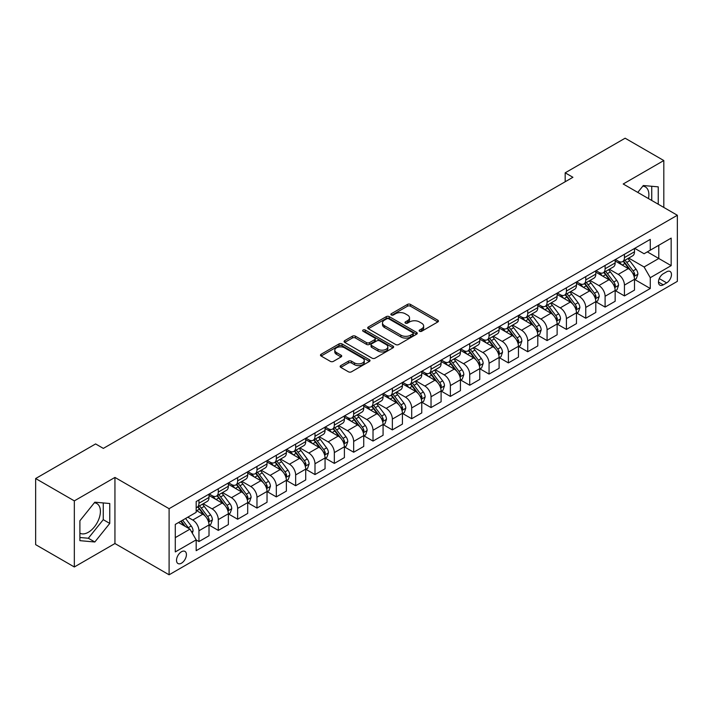 <?xml version="1.0" encoding="UTF-8"?>
<svg xmlns="http://www.w3.org/2000/svg" width="713" height="713" viewBox="0 0 713 713"><rect width="100%" height="100%" fill="white"/><g stroke="black" fill="none" stroke-linecap="round" stroke-linejoin="round"><path stroke-width="1.07" d="M419.556 331.269A1.506 0.865 0 0 0 421.677 331.269L437.818 321.955A2.148 1.239 0 0 0 438.442 321.073A2.148 1.239 0 0 0 437.818 320.199L410.483 304.415A2.148 1.239 0 0 0 407.444 304.415L391.303 313.729A1.506 0.865 0 0 0 390.867 314.344A1.506 0.865 0 0 0 391.303 314.959A1.506 0.865 0 0 0 393.433 314.959L395.519 313.756A6.872 3.966 0 0 1 405.242 313.756L407.515 315.066A6.872 3.966 0 0 1 409.529 317.873A6.872 3.966 0 0 1 407.515 320.681L405.43 321.884A1.506 0.865 0 0 0 404.993 322.499A1.506 0.865 0 0 0 405.43 323.114A1.506 0.865 0 0 0 407.56 323.114L409.645 321.911A6.872 3.966 0 0 1 419.36 321.911L421.641 323.221A6.872 3.966 0 0 1 423.656 326.028A6.872 3.966 0 0 1 421.641 328.836L419.556 330.039A1.506 0.865 0 0 0 419.11 330.654A1.506 0.865 0 0 0 419.556 331.269L419.556 330.039M79.901 533.172A17.067 9.857 120 0 0 88.332 532.272A17.067 9.857 120 0 0 99.481 517.237A17.067 9.857 120 0 0 96.861 503.556A17.067 9.857 120 0 0 94.348 502.781M181.476 563.181A7.005 4.046 120 0 0 186.048 557.013A7.005 4.046 120 0 0 184.97 551.399A7.005 4.046 120 0 0 181.476 551.746A7.005 4.046 120 0 0 176.895 557.914A7.005 4.046 120 0 0 177.974 563.528A7.005 4.046 120 0 0 181.476 563.181M642.832 186.12A17.067 9.857 -60 0 1 645.345 186.895A17.067 9.857 -60 0 1 648.465 198.579M340.769 365.617A2.148 1.239 0 0 0 340.146 366.491A2.148 1.239 0 0 0 340.769 367.373L348.443 371.803A2.148 1.239 0 0 0 351.482 371.803L369.396 361.455A2.148 1.239 0 0 0 370.029 360.573A2.148 1.239 0 0 0 369.396 359.7L342.062 343.916A2.148 1.239 0 0 0 339.023 343.916L321.108 354.263A2.148 1.239 0 0 0 320.476 355.136A2.148 1.239 0 0 0 321.108 356.019L330.369 361.366A2.148 1.239 0 0 0 333.408 361.366L341.072 356.937A2.148 1.239 0 0 0 341.705 356.063A2.148 1.239 0 0 0 341.072 355.181L336.483 352.534A5.749 3.315 0 0 1 334.798 350.181A5.749 3.315 0 0 1 338.345 347.124A5.749 3.315 0 0 1 344.611 347.837L362.605 358.229A5.749 3.315 0 0 1 364.29 360.573A5.749 3.315 0 0 1 360.742 363.639A5.749 3.315 0 0 1 354.477 362.917L351.482 361.188A2.148 1.239 0 0 0 348.443 361.188L340.769 365.617L340.769 367.373M114.945 477.425L74.33 500.874L35.65 478.539L35.65 544.643L74.33 566.978L114.945 543.529L169.097 574.794L169.097 508.69L114.945 477.425L114.945 543.529M663.812 207.438L663.812 160.541L623.198 183.99L677.35 215.255L169.097 508.69M663.812 160.541L625.132 138.206L565.177 172.822L565.177 181.753M35.65 478.539L95.604 443.932L103.34 448.397L572.913 177.287L565.177 172.822M395.67 344.531A2.148 1.239 0 0 0 398.71 344.531L416.633 334.183A2.148 1.239 0 0 0 417.257 333.31A2.148 1.239 0 0 0 416.633 332.427L389.289 316.643A2.148 1.239 0 0 0 386.259 316.643L368.336 326.991A2.148 1.239 0 0 0 367.703 327.873A2.148 1.239 0 0 0 368.336 328.746L395.67 344.531M363.701 331.59A1.506 0.865 0 0 1 365.225 331.803L365.225 330.021L393.015 346.063A2.148 1.239 0 0 1 393.647 346.937A2.148 1.239 0 0 1 393.015 347.819L375.091 358.167A2.148 1.239 0 0 1 372.052 358.167L344.718 342.383L344.718 340.627A2.148 1.239 0 0 0 344.094 341.509A2.148 1.239 0 0 0 344.718 342.383M344.718 340.627L352.391 336.197A2.148 1.239 0 0 1 355.43 336.197L366.518 342.605A2.148 1.239 0 0 0 369.548 342.605L374.637 339.664A2.148 1.239 0 0 0 375.27 338.791A2.148 1.239 0 0 0 374.637 337.909L363.095 331.251A1.506 0.865 0 0 1 362.659 330.636A1.506 0.865 0 0 1 363.585 329.834A1.506 0.865 0 0 1 365.225 330.021M666.673 271.796L663.268 273.765A6.782 3.913 120 0 0 658.839 279.737A6.782 3.913 120 0 0 659.881 285.173A6.782 3.913 120 0 0 663.268 284.835L666.673 282.874A6.782 3.913 120 0 0 671.102 276.894A6.782 3.913 120 0 0 670.068 271.457A6.782 3.913 120 0 0 666.673 271.796M169.097 574.794L677.35 281.359L677.35 215.255M634.722 248.347L644.089 253.748L650.274 250.183L650.274 239.372L196.173 501.542L196.173 512.353L175.282 524.411L175.282 551.924L196.173 539.866L196.173 550.677L650.274 288.498L650.274 277.696L644.089 266.974L628.697 258.088M650.274 250.183L671.165 238.115L671.165 265.637L650.274 277.696M74.33 500.874L74.33 566.978M647.333 251.876L658.785 258.489L658.785 245.263L671.165 238.115M644.089 266.974L658.785 258.489L671.165 265.637M175.282 537.629L189.979 529.144L178.535 522.54M196.173 539.955L198.954 541.559L198.954 530.757A8.752 5.053 -120 0 0 192.768 520.035L187.813 517.175M198.954 541.559L209.016 535.757L209.016 524.946A8.752 5.053 -120 0 0 202.822 514.225L196.173 510.383M209.248 525.169L218.294 530.401L218.294 519.59A8.752 5.053 -120 0 0 212.109 508.868L203.223 503.735M218.294 530.401L228.356 524.59L228.356 513.779A8.752 5.053 -120 0 0 222.162 503.066L209.016 495.473M228.588 514.002L237.634 519.233L237.634 508.422A8.752 5.053 -120 0 0 231.449 497.701L222.563 492.576M237.634 519.233L247.696 513.422L247.696 502.62A8.752 5.053 -120 0 0 241.502 491.899L228.356 484.305M247.928 502.843L256.974 508.066L256.974 497.255A8.752 5.053 -120 0 0 250.789 486.533L241.903 481.409M256.974 508.066L267.036 502.255L267.036 491.453A8.752 5.053 -120 0 0 260.842 480.731L247.696 473.138M267.268 491.676L276.314 496.899L276.314 486.088A8.752 5.053 -120 0 0 270.129 475.375L261.243 470.241M276.314 496.899L286.376 491.097L286.376 480.286A8.752 5.053 -120 0 0 280.182 469.564L267.036 461.971M286.608 480.509L295.654 485.731L295.654 474.929A8.752 5.053 -120 0 0 289.469 464.208L280.583 459.074M295.654 485.731L305.717 479.929L305.717 469.118A8.752 5.053 -120 0 0 299.522 458.397L286.376 450.803M305.948 469.341L314.994 474.564L314.994 463.762A8.752 5.053 -120 0 0 308.809 453.04L299.923 447.907M314.994 474.564L325.057 468.762L325.057 457.951A8.752 5.053 -120 0 0 318.863 447.229L305.717 439.645M325.288 458.174L334.335 463.405L334.335 452.595A8.752 5.053 -120 0 0 328.149 441.873L319.264 436.748M334.335 463.405L344.397 457.594L344.397 446.784A8.752 5.053 -120 0 0 338.203 436.071L325.057 428.477M344.629 447.006L353.675 452.238L353.675 441.427A8.752 5.053 -120 0 0 347.489 430.705L338.604 425.581M353.675 452.238L363.737 446.427L363.737 435.625A8.752 5.053 -120 0 0 357.543 424.903L344.397 417.31M363.969 435.848L373.015 441.071L373.015 430.26A8.752 5.053 -120 0 0 366.83 419.538L357.944 414.413M373.015 441.071L383.077 435.26L383.077 424.458A8.752 5.053 -120 0 0 376.883 413.736L363.737 406.143M383.309 424.681L392.355 429.903L392.355 419.092A8.752 5.053 -120 0 0 386.17 408.38L377.284 403.246M392.355 429.903L402.417 424.101L402.417 413.29A8.752 5.053 -120 0 0 396.223 402.569L383.077 394.975M402.649 413.513L411.695 418.736L411.695 407.934A8.752 5.053 -120 0 0 405.51 397.212L396.624 392.079M411.695 418.736L421.757 412.934L421.757 402.123A8.752 5.053 -120 0 0 415.563 391.401L402.417 383.808M421.989 402.346L431.035 407.569L431.035 396.767A8.752 5.053 -120 0 0 424.85 386.045L415.964 380.911M431.035 407.569L441.097 401.767L441.097 390.956A8.752 5.053 -120 0 0 434.903 380.243L421.757 372.649M441.329 391.179L450.375 396.41L450.375 385.599A8.752 5.053 -120 0 0 444.19 374.878L435.304 369.753M450.375 396.41L460.429 390.599L460.429 379.788A8.752 5.053 -120 0 0 454.243 369.076L441.097 361.482M460.669 380.011L469.715 385.243L469.715 374.432A8.752 5.053 -120 0 0 463.53 363.71L454.644 358.586M469.715 385.243L479.769 379.432L479.769 368.63A8.752 5.053 -120 0 0 473.584 357.908L460.429 350.315M480.001 368.853L489.056 374.075L489.056 363.265A8.752 5.053 -120 0 0 482.87 352.552L473.985 347.418M489.056 374.075L499.109 368.273L499.109 357.463A8.752 5.053 -120 0 0 492.924 346.741L479.769 339.147M499.341 357.685L508.396 362.908L508.396 352.097A8.752 5.053 -120 0 0 502.21 341.384L493.325 336.251M508.396 362.908L518.449 357.106L518.449 346.295A8.752 5.053 -120 0 0 512.264 335.573L499.109 327.98M518.681 346.518L527.736 351.741L527.736 340.939A8.752 5.053 -120 0 0 521.551 330.217L512.665 325.083M527.736 351.741L537.789 345.939L537.789 335.128A8.752 5.053 -120 0 0 531.604 324.406L518.449 316.813M538.021 335.351L547.076 340.582L547.076 329.771A8.752 5.053 -120 0 0 540.891 319.05L532.005 313.916M547.076 340.582L557.129 334.771L557.129 323.96A8.752 5.053 -120 0 0 550.944 313.248L537.789 305.654M557.361 324.183L566.416 329.415L566.416 318.604A8.752 5.053 -120 0 0 560.231 307.882L551.345 302.758M566.416 329.415L576.469 323.604L576.469 312.793A8.752 5.053 -120 0 0 570.284 302.08L557.129 294.487M576.701 313.025L585.756 318.248L585.756 307.437A8.752 5.053 -120 0 0 579.571 296.715L570.685 291.59M585.756 318.248L595.81 312.437L595.81 301.635A8.752 5.053 -120 0 0 589.624 290.913L576.469 283.319M596.041 301.857L605.096 307.08L605.096 296.269A8.752 5.053 -120 0 0 598.911 285.556L590.025 280.423M605.096 307.08L615.15 301.278L615.15 290.467A8.752 5.053 -120 0 0 608.964 279.746L595.81 272.152M615.381 290.69L624.436 295.913L624.436 285.102A8.752 5.053 -120 0 0 618.251 274.389L609.365 269.256M624.436 295.913L634.49 290.111L634.49 279.3A8.752 5.053 -120 0 0 628.305 268.578L615.15 260.985M615.381 259.514L618.251 261.163A8.752 5.053 -120 0 0 622.627 261.6A8.752 5.053 -120 0 0 624.436 257.589L624.436 254.291M596.041 270.682L598.911 272.33A8.752 5.053 -120 0 0 603.287 272.767A8.752 5.053 -120 0 0 605.096 268.756L605.096 265.45M576.701 281.849L579.571 283.498A8.752 5.053 -120 0 0 583.947 283.934A8.752 5.053 -120 0 0 585.756 279.924L585.756 276.617M557.361 293.007L560.231 294.665A8.752 5.053 -120 0 0 564.607 295.093A8.752 5.053 -120 0 0 566.416 291.091L566.416 287.785M538.021 304.175L540.891 305.832A8.752 5.053 -120 0 0 545.267 306.26A8.752 5.053 -120 0 0 547.076 302.259L547.076 298.952M518.681 315.342L521.551 316.991A8.752 5.053 -120 0 0 525.927 317.428A8.752 5.053 -120 0 0 527.736 313.426L527.736 310.119M499.341 326.509L502.21 328.158A8.752 5.053 -120 0 0 506.586 328.595A8.752 5.053 -120 0 0 508.396 324.584L508.396 321.287M480.001 337.677L482.87 339.326A8.752 5.053 -120 0 0 487.246 339.762A8.752 5.053 -120 0 0 489.056 335.752L489.056 332.445M460.66 348.844L463.53 350.493A8.752 5.053 -120 0 0 467.906 350.93A8.752 5.053 -120 0 0 469.715 346.919L469.715 343.613M441.329 360.003L444.19 361.66A8.752 5.053 -120 0 0 448.566 362.088A8.752 5.053 -120 0 0 450.375 358.086L450.375 354.78M421.989 371.17L424.85 372.828A8.752 5.053 -120 0 0 429.226 373.255A8.752 5.053 -120 0 0 431.035 369.254L431.035 365.947M402.649 382.337L405.51 383.986A8.752 5.053 -120 0 0 409.886 384.423A8.752 5.053 -120 0 0 411.695 380.421L411.695 377.115M383.309 393.505L386.17 395.154A8.752 5.053 -120 0 0 390.546 395.59A8.752 5.053 -120 0 0 392.355 391.58L392.355 388.282M363.969 404.672L366.83 406.321A8.752 5.053 -120 0 0 371.206 406.758A8.752 5.053 -120 0 0 373.015 402.747L373.015 399.44M344.629 415.839L347.489 417.488A8.752 5.053 -120 0 0 351.865 417.925A8.752 5.053 -120 0 0 353.675 413.914L353.675 410.608M325.288 426.998L328.149 428.656A8.752 5.053 -120 0 0 332.525 429.083A8.752 5.053 -120 0 0 334.335 425.082L334.335 421.775M305.948 438.165L308.809 439.823A8.752 5.053 -120 0 0 313.185 440.251A8.752 5.053 -120 0 0 314.994 436.249L314.994 432.943M286.608 449.333L289.469 450.981A8.752 5.053 -120 0 0 293.845 451.418A8.752 5.053 -120 0 0 295.654 447.407L295.654 444.11M267.268 460.5L270.129 462.149A8.752 5.053 -120 0 0 274.505 462.585A8.752 5.053 -120 0 0 276.314 458.575L276.314 455.268M247.928 471.667L250.789 473.316A8.752 5.053 -120 0 0 255.165 473.753A8.752 5.053 -120 0 0 256.974 469.742L256.974 466.436M228.588 482.826L231.449 484.483A8.752 5.053 -120 0 0 235.825 484.92A8.752 5.053 -120 0 0 237.634 480.91L237.634 477.603M209.248 493.993L212.109 495.651A8.752 5.053 -120 0 0 216.485 496.079A8.752 5.053 -120 0 0 218.294 492.077L218.294 488.77M634.722 279.523L650.274 288.498M622.627 261.6L632.681 255.798A8.752 5.053 -120 0 0 634.49 251.787L634.49 248.481M603.287 272.767L613.34 266.956A8.752 5.053 -120 0 0 615.15 262.954L615.15 259.648M583.947 283.934L594 278.123A8.752 5.053 -120 0 0 595.81 274.122L595.81 270.815M564.607 295.093L574.66 289.291A8.752 5.053 -120 0 0 576.469 285.28L576.469 281.983M545.267 306.26L555.32 300.458A8.752 5.053 -120 0 0 557.129 296.448L557.129 293.141M525.927 317.428L535.98 311.626A8.752 5.053 -120 0 0 537.789 307.615L537.789 304.308M506.586 328.595L516.64 322.784A8.752 5.053 -120 0 0 518.449 318.782L518.449 315.476M487.246 339.762L497.3 333.951A8.752 5.053 -120 0 0 499.109 329.95L499.109 326.643M467.906 350.93L477.96 345.119A8.752 5.053 -120 0 0 479.769 341.117L479.769 337.81M448.566 362.088L458.619 356.286A8.752 5.053 -120 0 0 460.429 352.275L460.429 348.978M429.226 373.255L439.279 367.453A8.752 5.053 -120 0 0 441.097 363.443L441.097 360.136M409.886 384.423L419.939 378.621A8.752 5.053 -120 0 0 421.757 374.61L421.757 371.304M390.546 395.59L400.599 389.779A8.752 5.053 -120 0 0 402.417 385.778L402.417 382.471M371.206 406.758L381.259 400.947A8.752 5.053 -120 0 0 383.077 396.945L383.077 393.638M351.865 417.925L361.919 412.114A8.752 5.053 -120 0 0 363.737 408.112L363.737 404.806M332.525 429.083L342.579 423.281A8.752 5.053 -120 0 0 344.397 419.271L344.397 415.973M313.185 440.251L323.239 434.449A8.752 5.053 -120 0 0 325.057 430.438L325.057 427.132M293.845 451.418L303.898 445.616A8.752 5.053 -120 0 0 305.717 441.605L305.717 438.299M274.505 462.585L284.558 456.775A8.752 5.053 -120 0 0 286.376 452.773L286.376 449.466M255.165 473.753L265.218 467.942A8.752 5.053 -120 0 0 267.036 463.94L267.036 460.634M235.825 484.92L245.878 479.109A8.752 5.053 -120 0 0 247.696 475.108L247.696 471.801M216.485 496.079L226.538 490.277A8.752 5.053 -120 0 0 228.356 486.266L228.356 482.959M196.173 507.603A8.752 5.053 -120 0 0 197.144 507.246L207.198 501.444A8.752 5.053 -120 0 0 209.016 497.433L209.016 494.127M197.144 507.246A8.752 5.053 -120 0 0 198.954 503.244L198.954 499.938M189.979 529.144L196.173 539.866M658.242 204.221L658.242 186.851L643.313 185.523L637.779 192.403M79.901 540.659L94.829 541.996L109.757 523.422L109.757 503.512L94.829 502.184L79.901 520.757L79.901 540.659M651.744 200.469L651.744 186.271M79.901 537.495L88.332 538.244L103.26 519.67L103.26 502.932M103.26 519.67L109.757 523.422M88.332 538.244L94.829 541.996M420.153 331.483L421.641 330.618A6.872 3.966 0 0 0 423.656 327.82L423.656 326.028M409.529 317.873L409.529 319.665A6.872 3.966 0 0 1 407.515 322.463L406.027 323.328M437.791 321.973L410.483 306.207A2.148 1.239 0 0 0 407.444 306.207L391.909 315.173M416.597 334.201L389.289 318.435A2.148 1.239 0 0 0 386.259 318.435L368.363 328.764M412.836 333.925A1.506 0.865 0 0 0 413.273 333.31A1.506 0.865 0 0 0 412.836 332.695L388.835 318.836A1.506 0.865 0 0 0 386.713 318.836L384.512 320.11A6.872 3.966 0 0 0 382.498 322.918A6.872 3.966 0 0 0 384.512 325.725L400.911 335.19A6.872 3.966 0 0 0 410.635 335.19L412.836 333.925L412.836 335.707A1.506 0.865 0 0 0 413.273 335.092L413.273 333.31M382.498 322.918L382.498 324.7A6.872 3.966 0 0 0 384.512 327.508L384.512 325.725M412.836 335.707L410.635 336.982A6.872 3.966 0 0 1 400.911 336.982L384.512 327.508M344.744 342.4L352.391 337.989L352.391 336.197M375.27 338.791L375.27 340.573A2.148 1.239 0 0 1 374.637 341.447L369.548 344.388A2.148 1.239 0 0 1 366.518 344.388L355.43 337.989A2.148 1.239 0 0 0 352.391 337.989M365.225 331.803L392.988 347.837M378.015 349.245A5.749 3.315 0 0 0 384.28 349.958A5.749 3.315 0 0 0 387.827 346.901A5.749 3.315 0 0 0 386.143 344.548L379.797 340.894A2.148 1.239 0 0 0 376.767 340.894L371.678 343.826A2.148 1.239 0 0 0 371.045 344.709A2.148 1.239 0 0 0 371.678 345.582L378.015 349.245L378.015 351.028A5.749 3.315 0 0 0 384.28 351.75A5.749 3.315 0 0 0 387.827 348.684L387.827 346.901M371.045 344.709L371.045 346.491A2.148 1.239 0 0 0 371.678 347.365L371.678 345.582M378.015 351.028L371.678 347.365M364.29 360.573L364.29 362.364A5.749 3.315 0 0 1 360.742 365.43A5.749 3.315 0 0 1 354.477 364.708L351.482 362.979A2.148 1.239 0 0 0 348.443 362.979L340.796 367.391M334.798 350.181L334.798 351.972A5.749 3.315 0 0 0 336.483 354.316L336.483 352.534M341.046 356.955L336.483 354.316M369.396 359.7L369.396 361.455L342.062 345.707A2.148 1.239 0 0 0 339.023 345.707L321.135 356.037M634.49 279.656L636.352 278.587L637.894 274.122A5.802 3.351 -120 0 0 636.049 269.184L629.722 260.744A16.738 9.661 -120 0 0 627.895 258.552M621.611 264.719A16.738 9.661 -120 0 0 618.18 261.127M633.964 276.109L634.766 274.362A5.802 3.351 -120 0 0 633.108 270.878L626.78 262.437A16.738 9.661 -120 0 0 624.953 260.254M623.403 261.154A13.895 8.021 60 0 1 625.684 263.748L631.032 270.887M623.1 261.323A16.738 9.661 60 0 1 624.927 263.507L629.133 269.122M615.15 290.824L617.012 289.754L618.554 285.28A5.802 3.351 -120 0 0 616.709 280.343L610.381 271.911A16.738 9.661 -120 0 0 608.554 269.719M602.271 275.878A16.738 9.661 -120 0 0 598.84 272.295M614.624 287.268L615.426 285.53A5.802 3.351 -120 0 0 613.768 282.045L607.44 273.605A16.738 9.661 -120 0 0 605.613 271.421M604.063 272.313A13.895 8.021 60 0 1 606.344 274.906L611.692 282.054M603.759 272.491A16.738 9.661 60 0 1 605.587 274.674L609.793 280.289M595.81 301.991L597.672 300.913L599.214 296.448A5.802 3.351 -120 0 0 597.369 291.51L591.041 283.07A16.738 9.661 -120 0 0 589.214 280.886M582.931 287.045A16.738 9.661 -120 0 0 579.5 283.462M595.284 298.435L596.086 296.697A5.802 3.351 -120 0 0 594.428 293.212L588.1 284.772A16.738 9.661 -120 0 0 586.273 282.58M584.722 283.48A13.895 8.021 60 0 1 587.004 286.073L592.351 293.221M584.419 283.658A16.738 9.661 60 0 1 586.246 285.842L590.453 291.457M576.469 313.159L578.332 312.08L579.874 307.615A5.802 3.351 -120 0 0 578.029 302.677L571.701 294.237A16.738 9.661 -120 0 0 569.874 292.054M563.591 298.212A16.738 9.661 -120 0 0 560.16 294.629M575.944 309.602L576.746 307.864A5.802 3.351 -120 0 0 575.088 304.38L568.76 295.94A16.738 9.661 -120 0 0 566.942 293.747M565.382 294.647A13.895 8.021 60 0 1 567.664 297.241L573.011 304.38M565.079 294.826A16.738 9.661 60 0 1 566.906 297.009L571.113 302.615M557.129 324.317L558.992 323.247L560.534 318.782A5.802 3.351 -120 0 0 558.689 313.845L552.361 305.405A16.738 9.661 -120 0 0 550.534 303.221M544.251 309.38A16.738 9.661 -120 0 0 540.819 305.797M556.603 320.77L557.406 319.032A5.802 3.351 -120 0 0 555.748 315.538L549.42 307.107A16.738 9.661 -120 0 0 547.602 304.914M546.042 305.815A13.895 8.021 60 0 1 548.324 308.408L553.671 315.547M545.739 305.984A16.738 9.661 60 0 1 547.566 308.176L551.773 313.782M537.789 335.484L539.652 334.415L541.194 329.95A5.802 3.351 -120 0 0 539.349 325.012L533.021 316.572A16.738 9.661 -120 0 0 531.194 314.38M524.911 320.547A16.738 9.661 -120 0 0 521.479 316.955M537.263 331.937L538.065 330.19A5.802 3.351 -120 0 0 536.408 326.706L530.08 318.265A16.738 9.661 -120 0 0 528.262 316.082M526.702 316.982A13.895 8.021 60 0 1 528.984 319.576L534.331 326.714M526.399 317.151A16.738 9.661 60 0 1 528.226 319.344L532.433 324.95M518.449 346.652L520.312 345.582L521.854 341.117A5.802 3.351 -120 0 0 520.009 336.179L513.681 327.739A16.738 9.661 -120 0 0 511.854 325.547M505.57 331.714A16.738 9.661 -120 0 0 502.139 328.123M517.923 343.105L518.725 341.358A5.802 3.351 -120 0 0 517.068 337.873L510.749 329.433A16.738 9.661 -120 0 0 508.922 327.249M507.362 328.149A13.895 8.021 60 0 1 509.643 330.743L514.991 337.882M507.059 328.319A16.738 9.661 60 0 1 508.886 330.502L513.093 336.117M499.109 357.819L500.972 356.75L502.513 352.275A5.802 3.351 -120 0 0 500.669 347.338L494.341 338.907A16.738 9.661 -120 0 0 492.514 336.714M486.23 342.873A16.738 9.661 -120 0 0 482.799 339.29M498.583 354.263L499.385 352.525A5.802 3.351 -120 0 0 497.727 349.04L491.409 340.6A16.738 9.661 -120 0 0 489.581 338.417M488.022 339.308A13.895 8.021 60 0 1 490.303 341.901L495.651 349.049M487.719 339.486A16.738 9.661 60 0 1 489.546 341.67L493.752 347.284M479.769 368.986L481.631 367.908L483.173 363.443A5.802 3.351 -120 0 0 481.328 358.505L475.001 350.065A16.738 9.661 -120 0 0 473.174 347.882M466.89 354.04A16.738 9.661 -120 0 0 463.468 350.457M479.243 365.43L480.045 363.692A5.802 3.351 -120 0 0 478.387 360.208L472.068 351.767A16.738 9.661 -120 0 0 470.241 349.575M468.682 350.475A13.895 8.021 60 0 1 470.963 353.069L476.311 360.217M468.379 350.653A16.738 9.661 60 0 1 470.206 352.837L474.412 358.452M460.429 380.154L462.291 379.075L463.833 374.61A5.802 3.351 -120 0 0 461.988 369.673L455.66 361.233A16.738 9.661 -120 0 0 453.833 359.049M447.55 365.208A16.738 9.661 -120 0 0 444.128 361.625M459.903 376.598L460.705 374.86A5.802 3.351 -120 0 0 459.047 371.375L452.728 362.935A16.738 9.661 -120 0 0 450.901 360.742M449.342 361.643A13.895 8.021 60 0 1 451.623 364.236L456.971 371.375M449.038 361.812A16.738 9.661 60 0 1 450.866 364.004L455.072 369.61M441.097 391.312L442.951 390.243L444.493 385.778A5.802 3.351 -120 0 0 442.648 380.84L436.32 372.4A16.738 9.661 -120 0 0 434.493 370.216M428.21 376.375A16.738 9.661 -120 0 0 424.788 372.783M440.563 387.765L441.365 386.027A5.802 3.351 -120 0 0 439.707 382.533L433.388 374.093A16.738 9.661 -120 0 0 431.561 371.91M430.001 372.81A13.895 8.021 60 0 1 432.283 375.403L437.63 382.542M429.698 372.979A16.738 9.661 60 0 1 431.525 375.172L435.732 380.778M421.757 402.48L423.611 401.41L425.153 396.945A5.802 3.351 -120 0 0 423.308 392.007L416.98 383.567A16.738 9.661 -120 0 0 415.153 381.375M408.87 387.542A16.738 9.661 -120 0 0 405.447 383.95M421.223 398.932L422.025 397.186A5.802 3.351 -120 0 0 420.367 393.701L414.048 385.261A16.738 9.661 -120 0 0 412.221 383.077M410.661 383.977A13.895 8.021 60 0 1 412.943 386.571L418.29 393.71M410.358 384.147A16.738 9.661 60 0 1 412.185 386.339L416.392 391.945M402.417 413.647L404.271 412.577L405.813 408.112A5.802 3.351 -120 0 0 403.968 403.175L397.64 394.735A16.738 9.661 -120 0 0 395.822 392.542M389.53 398.71A16.738 9.661 -120 0 0 386.107 395.118M401.882 410.1L402.685 408.353A5.802 3.351 -120 0 0 401.027 404.868L394.708 396.428A16.738 9.661 -120 0 0 392.881 394.244M391.321 395.145A13.895 8.021 60 0 1 393.603 397.738L398.95 404.877M391.018 395.314A16.738 9.661 60 0 1 392.845 397.498L397.052 403.112M383.077 424.814L384.931 423.745L386.473 419.271A5.802 3.351 -120 0 0 384.628 414.333L378.3 405.902A16.738 9.661 -120 0 0 376.482 403.71M370.19 409.868A16.738 9.661 -120 0 0 366.767 406.285M382.542 421.258L383.344 419.52A5.802 3.351 -120 0 0 381.687 416.036L375.368 407.595A16.738 9.661 -120 0 0 373.541 405.412M371.981 406.303A13.895 8.021 60 0 1 374.263 408.897L379.61 416.044M371.678 406.481A16.738 9.661 60 0 1 373.505 408.665L377.712 414.28M363.737 435.982L365.591 434.903L367.133 430.438A5.802 3.351 -120 0 0 365.288 425.501L358.96 417.06A16.738 9.661 -120 0 0 357.142 414.877M350.849 421.035A16.738 9.661 -120 0 0 347.427 417.453M363.202 432.426L364.004 430.688A5.802 3.351 -120 0 0 362.347 427.203L356.028 418.763A16.738 9.661 -120 0 0 354.201 416.57M352.641 417.47A13.895 8.021 60 0 1 354.922 420.064L360.27 427.203M352.338 417.649A16.738 9.661 60 0 1 354.165 419.832L358.372 425.447M344.397 447.14L346.251 446.071L347.792 441.605A5.802 3.351 -120 0 0 345.948 436.668L339.629 428.228A16.738 9.661 -120 0 0 337.802 426.044M331.509 432.203A16.738 9.661 -120 0 0 328.087 428.62M343.862 443.593L344.664 441.855A5.802 3.351 -120 0 0 343.006 438.361L336.688 429.93A16.738 9.661 -120 0 0 334.86 427.738M333.301 428.638A13.895 8.021 60 0 1 335.582 431.231L340.93 438.37M332.998 428.807A16.738 9.661 60 0 1 334.825 431L339.031 436.606M325.057 458.307L326.911 457.238L328.452 452.773A5.802 3.351 -120 0 0 326.607 447.835L320.289 439.395A16.738 9.661 -120 0 0 318.461 437.212M312.169 443.37A16.738 9.661 -120 0 0 308.747 439.778M324.522 454.76L325.324 453.022A5.802 3.351 -120 0 0 323.666 449.529L317.347 441.089A16.738 9.661 -120 0 0 315.52 438.905M313.961 439.805A13.895 8.021 60 0 1 316.242 442.399L321.59 449.538M313.658 439.974A16.738 9.661 60 0 1 315.485 442.167L319.691 447.773M305.717 469.475L307.57 468.405L309.112 463.94A5.802 3.351 -120 0 0 307.267 459.003L300.948 450.563A16.738 9.661 -120 0 0 299.121 448.37M292.829 454.537A16.738 9.661 -120 0 0 289.407 450.946M305.182 465.928L305.984 464.181A5.802 3.351 -120 0 0 304.326 460.696L298.007 452.256A16.738 9.661 -120 0 0 296.18 450.072M294.621 450.972A13.895 8.021 60 0 1 296.902 453.566L302.25 460.705M294.317 451.142A16.738 9.661 60 0 1 296.145 453.334L300.351 458.94M286.376 480.642L288.23 479.573L289.772 475.108A5.802 3.351 -120 0 0 287.927 470.17L281.608 461.73A16.738 9.661 -120 0 0 279.781 459.537M273.489 465.705A16.738 9.661 -120 0 0 270.067 462.113M285.842 477.086L286.644 475.348A5.802 3.351 -120 0 0 284.986 471.863L278.667 463.423A16.738 9.661 -120 0 0 276.84 461.24M275.28 462.14A13.895 8.021 60 0 1 277.562 464.733L282.909 471.872M274.977 462.309A16.738 9.661 60 0 1 276.804 464.493L281.011 470.108M267.036 491.81L268.89 490.74L270.432 486.266A5.802 3.351 -120 0 0 268.587 481.328L262.268 472.888A16.738 9.661 -120 0 0 260.441 470.705M254.149 476.863A16.738 9.661 -120 0 0 250.726 473.28M266.502 488.253L267.304 486.516A5.802 3.351 -120 0 0 265.646 483.031L259.327 474.591A16.738 9.661 -120 0 0 257.5 472.398M255.94 473.298A13.895 8.021 60 0 1 258.222 475.892L263.569 483.04M255.637 473.477A16.738 9.661 60 0 1 257.464 475.66L261.671 481.275M247.696 502.977L249.55 501.899L251.101 497.433A5.802 3.351 -120 0 0 249.247 492.496L242.928 484.056A16.738 9.661 -120 0 0 241.101 481.872M234.809 488.031A16.738 9.661 -120 0 0 231.386 484.448M247.161 499.421L247.964 497.683A5.802 3.351 -120 0 0 246.306 494.198L239.987 485.758A16.738 9.661 -120 0 0 238.16 483.566M236.6 484.466A13.895 8.021 60 0 1 238.882 487.059L244.229 494.198M236.306 484.644A16.738 9.661 60 0 1 238.124 486.827L242.331 492.442M228.356 514.135L230.21 513.066L231.761 508.601A5.802 3.351 -120 0 0 229.907 503.663L223.588 495.223A16.738 9.661 -120 0 0 221.761 493.04M215.469 499.198A16.738 9.661 -120 0 0 212.046 495.615M227.821 510.588L228.623 508.85A5.802 3.351 -120 0 0 226.966 505.357L220.647 496.925A16.738 9.661 -120 0 0 218.82 494.733M217.26 495.633A13.895 8.021 60 0 1 219.542 498.227L224.889 505.365M216.966 495.802A16.738 9.661 60 0 1 218.784 497.995L222.991 503.601M209.016 525.303L210.87 524.233L212.421 519.768A5.802 3.351 -120 0 0 210.567 514.831L204.248 506.39A16.738 9.661 -120 0 0 202.421 504.207M208.481 521.756L209.283 520.018A5.802 3.351 -120 0 0 207.626 516.524L201.307 508.084A16.738 9.661 -120 0 0 199.48 505.9M197.92 506.8A13.895 8.021 60 0 1 200.201 509.394L205.549 516.533M197.626 506.97A16.738 9.661 60 0 1 199.444 509.162L203.651 514.768M192.305 533.164L193.08 530.935A5.802 3.351 -120 0 0 191.227 525.998L185.585 518.467M188.811 528.467A5.802 3.351 -120 0 0 188.285 527.691L182.644 520.16M181.191 520.998L185.246 526.408M180.79 521.23L184.23 525.82M192.768 520.035L202.822 514.225M212.109 508.868L222.162 503.066M231.449 497.701L241.502 491.899M250.789 486.533L260.842 480.731M270.129 475.375L280.182 469.564M289.469 464.208L299.522 458.397M308.809 453.04L318.863 447.229M328.149 441.873L338.203 436.071M347.489 430.705L357.543 424.903M366.83 419.538L376.883 413.736M386.17 408.38L396.223 402.569M405.51 397.212L415.563 391.401M424.85 386.045L434.903 380.243M444.19 374.878L454.243 369.076M463.53 363.71L473.584 357.908M482.87 352.552L492.924 346.741M502.21 341.384L512.264 335.573M521.551 330.217L531.604 324.406M540.891 319.05L550.944 313.248M560.231 307.882L570.284 302.08M579.571 296.715L589.624 290.913M598.911 285.556L608.964 279.746M618.251 274.389L628.305 268.578M624.436 257.589L634.49 251.787M624.436 285.102L634.49 279.3M605.096 296.269L615.15 290.467M605.096 268.756L615.15 262.954M585.756 307.437L595.81 301.635M585.756 279.924L595.81 274.122M566.416 318.604L576.469 312.793M566.416 291.091L576.469 285.28M547.076 329.771L557.129 323.96M547.076 302.259L557.129 296.448M527.736 340.939L537.789 335.128M527.736 313.426L537.789 307.615M508.396 352.097L518.449 346.295M508.396 324.584L518.449 318.782M489.056 363.265L499.109 357.463M489.056 335.752L499.109 329.95M469.715 374.432L479.769 368.63M469.715 346.919L479.769 341.117M450.375 385.599L460.429 379.788M450.375 358.086L460.429 352.275M431.035 396.767L441.097 390.956M431.035 369.254L441.097 363.443M411.695 407.934L421.757 402.123M411.695 380.421L421.757 374.61M392.355 419.092L402.417 413.29M392.355 391.58L402.417 385.778M373.015 430.26L383.077 424.458M373.015 402.747L383.077 396.945M353.675 441.427L363.737 435.625M353.675 413.914L363.737 408.112M334.335 452.595L344.397 446.784M334.335 425.082L344.397 419.271M314.994 463.762L325.057 457.951M314.994 436.249L325.057 430.438M295.654 474.929L305.717 469.118M295.654 447.407L305.717 441.605M276.314 486.088L286.376 480.286M276.314 458.575L286.376 452.773M256.974 497.255L267.036 491.453M256.974 469.742L267.036 463.94M237.634 508.422L247.696 502.62M237.634 480.91L247.696 475.108M218.294 519.59L228.356 513.779M218.294 492.077L228.356 486.266M198.954 530.757L209.016 524.946M198.954 503.244L209.016 497.433M659.258 278.587L666.673 282.874M658.473 282.072L663.268 284.835M421.641 330.618L421.641 328.836M405.43 323.114L405.43 321.884M407.515 322.463L407.515 320.681M391.303 314.959L391.303 313.729M407.444 306.207L407.444 304.415M410.483 306.207L410.483 304.415M437.818 321.955L437.818 320.199M368.336 328.746L368.336 326.991M386.259 318.435L386.259 316.643M389.289 318.435L389.289 316.643M416.633 334.183L416.633 332.427M400.911 336.982L400.911 335.19M410.635 336.982L410.635 335.19M355.43 337.989L355.43 336.197M366.518 344.388L366.518 342.605M369.548 344.388L369.548 342.605M374.637 341.447L374.637 339.664M393.015 347.819L393.015 346.063M348.443 362.979L348.443 361.188M351.482 362.979L351.482 361.188M354.477 364.708L354.477 362.917M341.072 356.937L341.072 355.181M321.108 356.019L321.108 354.263M339.023 345.707L339.023 343.916M342.062 345.707L342.062 343.916M634.062 276.421L637.859 274.229M626.78 262.437L629.722 260.744M622.226 265.067L624.927 263.507M633.108 270.878L636.049 269.184M632.645 273.141L634.766 274.362M614.722 287.589L618.519 285.396M607.44 273.605L610.381 271.911M602.886 276.234L605.587 274.674M613.768 282.045L616.709 280.343M613.305 284.309L615.426 285.53M595.382 298.756L599.178 296.563M588.1 284.772L591.041 283.07M583.546 287.401L586.246 285.842M594.428 293.212L597.369 291.51M593.965 295.476L596.086 296.697M576.042 309.923L579.838 307.731M568.76 295.94L571.701 294.237M564.206 298.569L566.906 297.009M575.088 304.38L578.029 302.677M574.625 306.643L576.746 307.864M556.701 321.091L560.498 318.898M549.42 307.107L552.361 305.405M544.866 309.736L547.566 308.176M555.748 315.538L558.689 313.845M555.284 317.802L557.406 319.032M537.361 332.249L541.158 330.057M530.08 318.265L533.021 316.572M525.526 320.903L528.226 319.344M536.408 326.706L539.349 325.012M535.944 328.969L538.065 330.19M518.021 343.416L521.818 341.224M510.749 329.433L513.681 327.739M506.185 332.062L508.886 330.502M517.068 337.873L520.009 336.179M516.604 340.137L518.725 341.358M498.681 354.584L502.478 352.391M491.409 340.6L494.341 338.907M486.845 343.229L489.546 341.67M497.727 349.04L500.669 347.338M497.264 351.304L499.385 352.525M479.341 365.751L483.138 363.559M472.068 351.767L475.001 350.065M467.505 354.397L470.206 352.837M478.387 360.208L481.328 358.505M477.924 362.471L480.045 363.692M460.001 376.919L463.798 374.726M452.728 362.935L455.66 361.233M448.165 365.564L450.866 364.004M459.047 371.375L461.988 369.673M458.584 373.639L460.705 374.86M440.661 388.086L444.457 385.885M433.388 374.093L436.32 372.4M428.825 376.731L431.525 375.172M439.707 382.533L442.648 380.84M439.244 384.797L441.365 386.027M421.321 399.244L425.117 397.052M414.048 385.261L416.98 383.567M409.485 387.899L412.185 386.339M420.367 393.701L423.308 392.007M419.904 395.965L422.025 397.186M401.98 410.412L405.777 408.219M394.708 396.428L397.64 394.735M390.145 399.057L392.845 397.498M401.027 404.868L403.968 403.175M400.563 407.132L402.685 408.353M382.64 421.579L386.437 419.387M375.368 407.595L378.3 405.902M370.805 410.225L373.505 408.665M381.687 416.036L384.628 414.333M381.223 418.299L383.344 419.52M363.3 432.746L367.097 430.554M356.028 418.763L358.96 417.06M351.464 421.392L354.165 419.832M362.347 427.203L365.288 425.501M361.883 429.467L364.004 430.688M343.96 443.914L347.757 441.721M336.688 429.93L339.629 428.228M332.124 432.559L334.825 431M343.006 438.361L345.948 436.668M342.543 440.634L344.664 441.855M324.62 455.072L328.417 452.88M317.347 441.089L320.289 439.395M312.784 443.727L315.485 442.167M323.666 449.529L326.607 447.835M323.203 451.792L325.324 453.022M305.28 466.24L309.077 464.047M298.007 452.256L300.948 450.563M293.444 454.894L296.145 453.334M304.326 460.696L307.267 459.003M303.863 462.96L305.984 464.181M285.94 477.407L289.736 475.215M278.667 463.423L281.608 461.73M274.104 466.052L276.804 464.493M284.986 471.863L287.927 470.17M284.523 474.127L286.644 475.348M266.6 488.574L270.396 486.382M259.327 474.591L262.268 472.888M254.764 477.22L257.464 475.66M265.646 483.031L268.587 481.328M265.191 485.295L267.304 486.516M247.259 499.742L251.056 497.549M239.987 485.758L242.928 484.056M235.424 488.387L238.124 486.827M246.306 494.198L249.247 492.496M245.851 496.462L247.964 497.683M227.919 510.909L231.716 508.717M220.647 496.925L223.588 495.223M216.084 499.555L218.784 497.995M226.966 505.357L229.907 503.663M226.511 507.62L228.623 508.85M208.579 522.068L212.376 519.875M201.307 508.084L204.248 506.39M196.743 510.722L199.444 509.162M207.626 516.524L210.567 514.831M207.171 518.788L209.283 520.018M191.565 531.889L193.036 531.042M188.285 527.691L191.227 525.998"/></g></svg>
